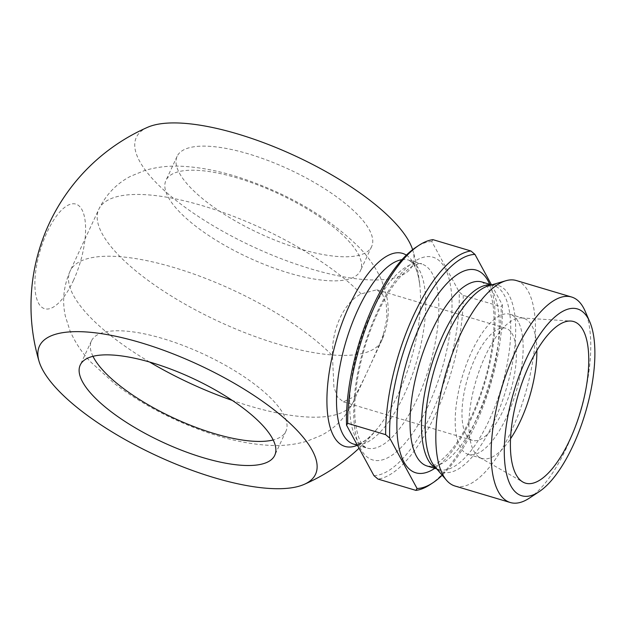 <?xml version="1.0" encoding="UTF-8"?>
<svg xmlns="http://www.w3.org/2000/svg" width="626" height="626" viewBox="0 0 626 626"><rect width="100%" height="100%" fill="white"/><g stroke="black" fill="none" stroke-linecap="round" stroke-linejoin="round"><path stroke-width="0.47" stroke-dasharray="3.13 2.35" d="M432.949 239.656L431.807 241.55L459.179 291.951L463.209 295.386L501.183 306.709L502.326 304.823L491.473 284.822M373.918 475.627A121.358 46.418 106.6 0 0 432.081 412.393A121.358 46.418 106.6 0 0 459.179 291.951M431.807 241.55A121.358 46.418 106.6 0 0 416.016 247.239M463.209 295.386A124.277 47.537 -73.4 0 1 377.947 479.062M429.952 484.72A124.277 47.537 106.6 0 0 501.183 306.709M502.326 304.823A121.358 46.418 -73.4 0 1 442.191 475.236M383.292 334.691C374.004 358.088 361.656 384.677 354.613 396.477L343.369 401.876L337.484 397.048L333.908 387.071L332.445 355.646C331.537 329.206 343.885 302.624 361.124 293.868L376.797 289.783L382.666 294.603L386.289 304.596L386.907 318.595L383.292 334.691A155.96 51.309 24.9 0 1 381.735 340.591A155.96 51.309 24.9 0 1 218.67 321.467A155.96 51.309 24.9 0 1 98.814 209.264A155.96 51.309 24.9 0 1 210.892 208.317A155.96 51.309 24.9 0 1 361.124 293.868M168.269 197.221A107.218 35.275 -155.1 0 0 268.804 266.183A107.218 35.275 -155.1 0 0 360.459 270.682A107.218 35.275 -155.1 0 0 346.288 238.553A107.218 35.275 -155.1 0 0 243.005 179.74A107.218 35.275 -155.1 0 0 165.953 180.39A107.218 35.275 -155.1 0 0 168.269 197.221M92.977 356.319A107.218 35.275 24.9 0 1 91.419 340.959A107.218 35.275 24.9 0 1 168.472 340.309A107.218 35.275 24.9 0 1 271.754 399.122A107.218 35.275 24.9 0 1 283.601 414.42A107.218 35.275 24.9 0 1 285.925 431.251A107.218 35.275 24.9 0 1 273.186 439.968M73.375 280.605A54.587 20.877 106.6 0 0 72.459 203.81A54.587 20.877 106.6 0 0 34.868 284.791A54.587 20.877 106.6 0 0 73.375 280.605M147.705 127.258A152.181 50.064 -155.1 0 0 253.303 246.871A152.181 50.064 -155.1 0 0 412.816 250.322A152.181 50.064 -155.1 0 0 412.62 249.672M406.344 255.142A100.723 38.522 -73.4 0 1 419.999 287.224L419.999 287.224A100.723 38.522 -73.4 0 1 378.104 427.675L378.104 427.675A100.723 38.522 -73.4 0 1 357.415 445.243M179.443 173.144A107.218 35.275 -155.1 0 0 279.986 242.105A107.218 35.275 -155.1 0 0 371.633 246.597A107.218 35.275 -155.1 0 0 289.235 169.458A107.218 35.275 -155.1 0 0 177.127 156.312A107.218 35.275 -155.1 0 0 179.443 173.144M455 486.026A107.218 41.011 106.6 0 0 524.948 394.998A107.218 41.011 106.6 0 0 516.286 280.526M529.322 498.155A107.218 41.011 106.6 0 0 580.247 411.493A107.218 41.011 106.6 0 0 585.114 311.099M536.858 350.49A73.101 27.967 106.6 0 0 531.951 325.802A73.101 27.967 106.6 0 0 523.782 318.368A73.101 27.967 106.6 0 0 521.341 317.93A73.101 27.967 106.6 0 0 479.219 370.866A73.101 27.967 106.6 0 0 473.819 451.041A73.101 27.967 106.6 0 0 479.712 457.504A73.101 27.967 106.6 0 0 481.989 458.475A73.101 27.967 106.6 0 0 510.526 438.771M518.234 321.709A73.101 27.967 106.6 0 0 510.057 314.275A73.101 27.967 106.6 0 0 462.371 376.336A73.101 27.967 106.6 0 0 468.271 454.382A73.101 27.967 106.6 0 0 511.739 404.873A73.101 27.967 106.6 0 0 518.234 321.709M465.916 434.421A58.484 22.372 106.6 0 0 472.45 440.375A58.484 22.372 106.6 0 0 510.605 390.726A58.484 22.372 106.6 0 0 505.878 328.282A58.484 22.372 106.6 0 0 492.419 333.024A58.484 22.372 106.6 0 0 466.323 382.948A58.484 22.372 106.6 0 0 465.916 434.421M377.4 311.693A105.755 40.455 -73.4 0 1 452.011 303.587A105.755 40.455 -73.4 0 1 379.176 460.486A105.755 40.455 -73.4 0 1 377.4 311.693M354.613 396.477A155.96 51.309 24.9 0 1 353.056 402.377A155.96 51.309 24.9 0 1 232.277 400.413M149.598 362.031A155.96 51.309 24.9 0 1 70.135 271.05A155.96 51.309 24.9 0 1 182.213 270.096A155.96 51.309 24.9 0 1 332.445 355.646M491.629 284.869L493.578 285.456L488.937 285.652A97.32 37.224 -73.4 0 1 506.129 389.388A97.32 37.224 -73.4 0 1 434.921 466.761L438.701 469.469A96.013 36.723 106.6 0 0 501.332 387.956A96.013 36.723 106.6 0 0 493.578 285.456A96.013 36.723 106.6 0 0 491.277 284.971M436.51 468.608A96.013 36.723 106.6 0 0 438.701 469.469L436.745 468.882M482.083 282.029A96.013 36.723 -73.4 0 1 489.837 384.528A96.013 36.723 -73.4 0 1 427.206 466.041L429.248 466.284C429.35 465.329 432.496 469.938 448.959 452.809C466.292 433.521 483.867 393.316 490.494 356.288C494.157 336.068 494.994 318.877 492.998 304.721C491.942 297.788 490.416 292.428 488.405 288.625L486.3 285.276L482.083 282.029M434.827 468.311A105.755 40.455 106.6 0 0 484.782 383.018A105.755 40.455 106.6 0 0 489.712 284.298M401.994 259.673A96.013 36.723 -73.4 0 1 408.551 260.095A96.013 36.723 -73.4 0 1 416.306 362.595A96.013 36.723 -73.4 0 1 353.674 444.108C357.203 444.405 360.122 443.748 362.423 442.136C367.055 439.624 372.282 434.804 378.104 427.675A194.944 194.944 0 0 1 359.05 448.247M371.116 313.446A96.013 36.723 -73.4 0 1 421.674 264.008A96.013 36.723 -73.4 0 1 429.42 366.507A96.013 36.723 -73.4 0 1 366.789 448.02A96.013 36.723 -73.4 0 1 371.116 313.446M353.056 402.377L381.735 340.591C388.347 325.551 389.904 310.355 386.414 295.002L381.696 280.425C375.803 267.404 367.767 255.877 357.587 245.838C328.188 217.48 290.754 195.343 245.282 179.435C222.778 171.618 201.447 167.22 181.29 166.242C168.926 165.6 156.735 167.009 144.708 170.491L130.599 176.274C116.624 183.52 106.037 194.522 98.814 209.264L70.135 271.05C63.586 285.941 61.997 301.012 65.378 316.247L69.995 330.786C75.112 342.352 81.943 352.688 90.496 361.789L115.027 384.02C141.859 404.232 172.385 420.289 206.596 432.206C229.093 440.023 250.423 444.421 270.589 445.399C282.952 446.041 295.143 444.632 307.163 441.15L321.279 435.367C335.246 428.121 345.842 417.119 353.056 402.377M91.419 340.959L80.238 365.036M285.925 431.251L274.751 455.329M357.407 445.219L366.789 448.02C363.683 446.369 361.578 444.17 360.466 441.416C358.463 437.621 356.93 432.253 355.873 425.328C351.515 398.95 359.958 350.67 377.611 313.227C385.06 297.35 392.901 284.9 401.117 275.894C405.429 271.254 409.318 267.975 412.792 266.05C418.598 263.656 421.556 262.975 421.674 264.008L408.551 260.095C411.673 261.785 413.755 263.929 414.795 266.543C417.292 271.175 419.029 278.069 419.999 287.224A194.944 194.944 0 0 0 412.816 250.322M177.127 156.312L165.953 180.39M371.633 246.597L360.459 270.682M479.712 457.504L522.851 482.02M521.341 317.93L570.865 321.052M468.271 454.382L481.989 458.475M510.057 314.275L523.782 318.368M343.369 401.876L472.45 440.375M376.797 289.783L505.878 328.282"/><path stroke-width="0.94" d="M491.473 284.822L474.962 254.414L470.924 250.987L432.949 239.656A124.277 47.537 -73.4 0 0 418.927 245.329A124.277 47.537 -73.4 0 0 347.688 423.34L385.663 434.663L389.701 438.098L417.065 488.499L415.922 490.385L377.947 479.062L373.918 475.627L346.546 425.226L347.688 423.34M418.927 245.329L416.016 247.239A121.358 46.418 106.6 0 0 346.546 425.226M415.922 490.385A124.277 47.537 106.6 0 0 429.952 484.72L432.856 482.81A121.358 46.418 -73.4 0 1 417.065 488.499M442.191 475.236A121.358 46.418 -73.4 0 1 432.856 482.81M273.186 439.968A107.218 35.275 24.9 0 1 175.343 418.802A107.218 35.275 24.9 0 1 93.736 357.79A107.218 35.275 24.9 0 1 92.977 356.319M272.427 438.497A107.218 35.275 24.9 0 1 274.751 455.329A107.218 35.275 24.9 0 1 162.643 442.183A107.218 35.275 24.9 0 1 80.238 365.036A107.218 35.275 24.9 0 1 171.892 369.536A107.218 35.275 24.9 0 1 272.427 438.497M214.131 477.661A152.181 50.064 24.9 0 1 39.055 361.319A152.181 50.064 24.9 0 1 198.575 364.77A152.181 50.064 24.9 0 1 304.166 484.383A152.181 50.064 24.9 0 1 214.131 477.661M412.62 249.672A152.181 50.064 -155.1 0 0 237.747 133.98A152.181 50.064 -155.1 0 0 147.705 127.258A194.944 194.944 0 0 0 39.055 361.319M357.415 445.243A100.723 38.522 -73.4 0 1 327.116 408.144A100.723 38.522 -73.4 0 1 349.472 305.238A100.723 38.522 -73.4 0 1 406.344 255.142M589.731 321.733L585.114 311.099A107.218 41.011 106.6 0 0 571.593 297.021L516.286 280.526A107.218 41.011 106.6 0 0 506.004 280.706A107.218 41.011 106.6 0 0 459.828 335.739A107.218 41.011 106.6 0 0 446.495 480.244A107.218 41.011 106.6 0 0 455 486.026L510.3 502.522A107.218 41.011 106.6 0 0 529.322 498.155L539.009 491.786A97.476 37.286 -73.4 0 1 510.824 485.839A97.476 37.286 -73.4 0 1 527.342 356.53A97.476 37.286 -73.4 0 1 589.731 321.733A97.476 37.286 -73.4 0 1 585.31 413.003A97.476 37.286 -73.4 0 1 539.009 491.786M389.701 438.098A121.358 46.418 -73.4 0 1 416.799 317.656A121.358 46.418 -73.4 0 1 474.962 254.414M470.924 250.987A124.277 47.537 106.6 0 0 385.663 434.663M571.593 297.021A107.218 41.011 106.6 0 0 515.135 352.235A107.218 41.011 106.6 0 0 498.319 491.613A107.218 41.011 106.6 0 0 510.3 502.522M516.059 474.563A84.314 32.247 -73.4 0 1 522.28 382.103A84.314 32.247 -73.4 0 1 570.865 321.052A84.314 32.247 -73.4 0 1 580.482 411.564A84.314 32.247 -73.4 0 1 522.851 482.02A84.314 32.247 -73.4 0 1 516.059 474.563M510.526 438.771A73.101 27.967 106.6 0 0 536.858 350.49M232.277 400.413A155.96 51.309 24.9 0 1 149.598 362.031M446.495 480.244L434.921 466.761A97.32 37.224 -73.4 0 1 447.027 335.599A97.32 37.224 -73.4 0 1 488.937 285.652L506.004 280.706M491.277 284.971A96.013 36.723 106.6 0 0 443.028 334.894A96.013 36.723 106.6 0 0 436.51 468.608M436.745 468.882L427.206 466.041A96.013 36.723 -73.4 0 1 416.47 456.268A96.013 36.723 -73.4 0 1 431.533 331.459A96.013 36.723 -73.4 0 1 482.083 282.029L491.629 284.869M489.712 284.298A105.755 40.455 106.6 0 0 422.01 321.49A105.755 40.455 106.6 0 0 403.966 462.043A105.755 40.455 106.6 0 0 434.827 468.311M357.407 445.219L353.674 444.108A96.013 36.723 -73.4 0 1 357.994 309.534A96.013 36.723 -73.4 0 1 401.994 259.673M304.166 484.383A194.944 194.944 0 0 0 359.05 448.247"/></g></svg>
